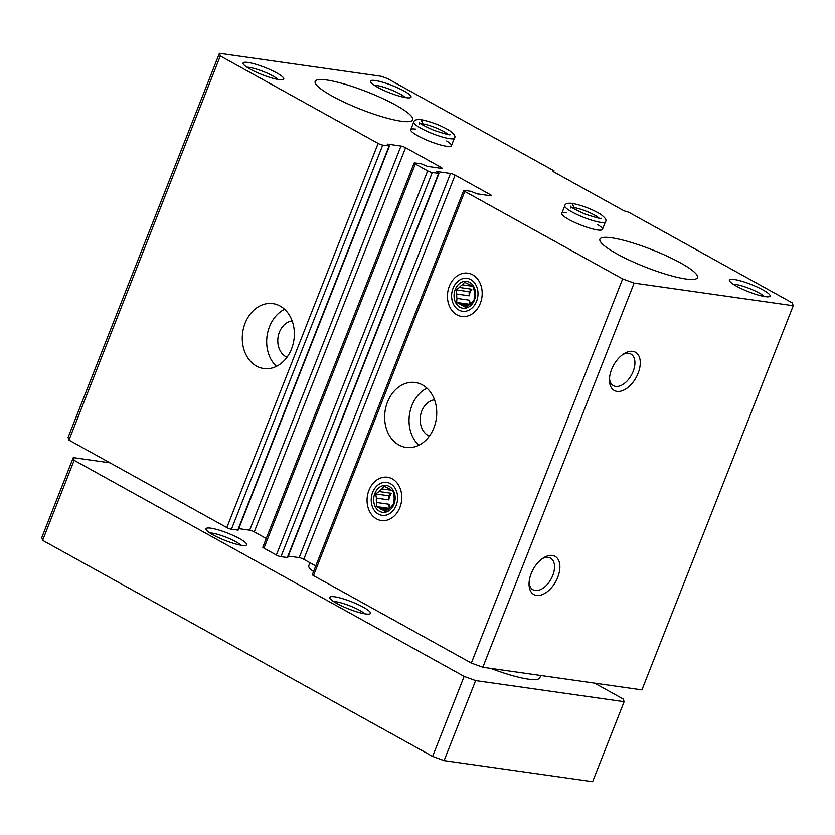 <?xml version="1.0" encoding="UTF-8"?>
<svg xmlns="http://www.w3.org/2000/svg" width="835" height="835" viewBox="0 0 835 835"><rect width="100%" height="100%" fill="white"/><g stroke="black" fill="none" stroke-linecap="round" stroke-linejoin="round"><path stroke-width="1.25" d="M291.53 348.936A32.774 25.895 98.1 0 1 263.703 368.517A32.774 25.895 98.1 0 1 242.682 332.434A32.774 25.895 98.1 0 1 272.93 303.627A32.774 25.895 98.1 0 1 291.53 348.936M554.064 170.872L553.114 171.551L623.964 210.806L628.838 212.309L792.321 302.907L793.25 305.714L634.141 283.096L622.649 278.921L464.803 191.445A3.497 0.616 -158.5 0 1 463.665 190.474A3.497 0.616 -158.5 0 1 464.448 190.38L470.815 191.278L476.952 193.814L490.74 195.776A3.497 0.616 -158.5 0 0 491.523 195.682A3.497 0.616 -158.5 0 0 490.385 194.701L455.106 175.152A3.497 0.616 -158.5 0 0 450.514 173.482L436.715 171.519L439.012 173.398L432.259 172.542A3.497 0.616 -158.5 0 1 427.656 170.872L415.277 164.004A3.497 0.616 -158.5 0 1 414.15 163.023A3.497 0.616 -158.5 0 1 414.922 162.94L421.289 163.837L427.436 166.374L441.224 168.336A3.497 0.616 -158.5 0 0 441.997 168.242A3.497 0.616 -158.5 0 0 440.87 167.261L405.591 147.712A3.497 0.616 -158.5 0 0 400.988 146.041L387.2 144.079L389.486 145.958L382.733 145.102A3.497 0.616 -158.5 0 1 378.14 143.432L220.294 55.955L68.971 440.108L68.084 437.436L219.407 53.283L381.167 76.277L387.492 78.573L554.064 170.872L553.678 171.864M389.486 145.958L238.173 530.11L231.42 529.254A3.497 0.616 -158.5 0 1 226.817 527.574L68.971 440.108M439.012 173.398L287.689 557.55L280.936 556.694A3.497 0.616 -158.5 0 1 276.343 555.014L263.954 548.157A3.497 0.616 -158.5 0 1 262.827 547.175L414.15 163.023M433.897 427.833A32.774 25.895 98.1 0 1 406.081 447.414A32.774 25.895 98.1 0 1 385.05 411.321A32.774 25.895 98.1 0 1 415.298 382.514A32.774 25.895 98.1 0 1 433.897 427.833M449.334 286.228A21.846 17.264 -81.9 0 0 465.721 316.423A21.846 17.264 -81.9 0 0 479.373 281.76A21.846 17.264 -81.9 0 0 449.334 286.228M368.945 490.312A21.846 17.264 -81.9 0 0 385.332 520.497A21.846 17.264 -81.9 0 0 398.984 485.845A21.846 17.264 -81.9 0 0 368.945 490.312M622.649 278.921L471.326 663.063L313.48 575.597A3.497 0.616 -158.5 0 1 312.353 574.616L463.665 190.474M632.732 351.358A21.846 12.817 119 0 0 624.027 353.685A21.846 12.817 119 0 0 609.435 380.029A21.846 12.817 119 0 0 632.502 382.868A21.846 12.817 119 0 0 632.732 351.358M552.342 555.432A21.846 12.817 119 0 0 543.637 557.77A21.846 12.817 119 0 0 529.046 584.103A21.846 12.817 119 0 0 552.112 586.942A21.846 12.817 119 0 0 552.342 555.432M634.141 283.096L482.818 667.248L471.326 663.063M793.25 305.714L641.927 689.867L482.818 667.248M597.735 224.646A21.846 3.872 -158.5 0 1 602.442 229.395A21.846 3.872 -158.5 0 1 597.589 229.959A21.846 3.872 -158.5 0 1 574.386 222.287A21.846 3.872 -158.5 0 1 561.788 213.374A21.846 3.872 -158.5 0 1 566.819 212.831M446.694 140.958A21.846 3.872 -158.5 0 1 451.401 145.697A21.846 3.872 -158.5 0 1 446.548 146.261A21.846 3.872 -158.5 0 1 423.345 138.589A21.846 3.872 -158.5 0 1 410.747 129.675A21.846 3.872 -158.5 0 1 415.788 129.143M765.225 296.634A21.846 3.872 -158.5 0 1 743.755 289.745A21.846 3.872 -158.5 0 1 729.498 280.821A21.846 3.872 -158.5 0 1 751.166 284.453A21.846 3.872 -158.5 0 1 769.494 296.582A21.846 3.872 -158.5 0 1 765.225 296.634M250.176 69.138A21.846 3.872 -158.5 0 1 243.183 63.784A21.846 3.872 -158.5 0 1 264.862 67.416A21.846 3.872 -158.5 0 1 283.18 79.544A21.846 3.872 -158.5 0 1 250.176 69.138M406.207 97.685A21.846 3.872 -158.5 0 1 384.737 90.796A21.846 3.872 -158.5 0 1 370.479 81.882A21.846 3.872 -158.5 0 1 392.147 85.504A21.846 3.872 -158.5 0 1 410.465 97.632A21.846 3.872 -158.5 0 1 406.207 97.685M401.103 121.19A52.438 9.289 -158.5 0 1 345.408 102.778A52.438 9.289 -158.5 0 1 315.171 81.392A52.438 9.289 -158.5 0 1 367.358 91.965A52.438 9.289 -158.5 0 1 412.751 119.822A52.438 9.289 -158.5 0 1 401.103 121.19M685.838 278.973A52.438 9.289 -158.5 0 1 630.154 260.562A52.438 9.289 -158.5 0 1 599.906 239.175A52.438 9.289 -158.5 0 1 652.104 249.748A52.438 9.289 -158.5 0 1 697.486 277.606A52.438 9.289 -158.5 0 1 685.838 278.973M220.294 55.955L219.407 53.283M315.766 565.942L303.783 559.304A3.497 0.616 -158.5 0 0 299.191 557.623L288.273 556.079M266.25 538.502L254.268 531.864A3.497 0.616 -158.5 0 0 249.665 530.183L238.747 528.639M529.098 582.517A18.067 10.604 119 0 0 533.033 589.76A18.067 10.604 119 0 0 551.058 579.093A18.067 10.604 119 0 0 550.536 558.156A18.067 10.604 119 0 0 548.303 557.415A18.067 10.604 119 0 0 542.312 558.657M609.487 378.432A18.067 10.604 119 0 0 613.422 385.676A18.067 10.604 119 0 0 631.448 375.019A18.067 10.604 119 0 0 630.926 354.071A18.067 10.604 119 0 0 628.692 353.33A18.067 10.604 119 0 0 622.701 354.583M418.836 445.243A32.774 25.895 98.1 0 1 409.453 414.786A32.774 25.895 98.1 0 1 426.946 388.16M429.347 436.152A18.787 14.842 98.1 0 1 420.391 416.341A18.787 14.842 98.1 0 1 434.513 399.819M276.458 366.346A32.774 25.895 98.1 0 1 267.075 335.9A32.774 25.895 98.1 0 1 284.578 309.263M286.979 357.265A18.787 14.842 98.1 0 1 278.013 337.455A18.787 14.842 98.1 0 1 292.146 320.922M374.289 85.316A18.067 3.194 -158.5 0 1 390.529 89.596A18.067 3.194 -158.5 0 1 405.34 97.549M247.003 67.228A18.067 3.194 -158.5 0 1 263.244 71.507A18.067 3.194 -158.5 0 1 278.045 79.461M733.307 284.265A18.067 3.194 -158.5 0 1 749.559 288.545A18.067 3.194 -158.5 0 1 764.359 296.488M475.626 680.577L464.135 676.392L74.158 460.304L73.271 457.622L41.75 537.656L42.637 540.328L432.613 756.427L444.105 760.612L592.61 781.717L624.131 701.682L475.626 680.577L444.105 760.612M73.271 457.622L110.001 462.84M594.603 683.134L623.244 699.01L624.131 701.682M464.135 676.392L432.613 756.427M74.158 460.304L42.637 540.328M241.816 545.338A21.846 3.872 -158.5 0 1 220.346 538.45A21.846 3.872 -158.5 0 1 206.088 529.536A21.846 3.872 -158.5 0 1 227.757 533.158A21.846 3.872 -158.5 0 1 246.085 545.286A21.846 3.872 -158.5 0 1 241.816 545.338M313.553 571.568A34.955 6.189 -158.5 0 1 308.752 565.786L309.962 562.717M365.615 613.934A21.846 3.872 -158.5 0 1 344.145 607.055A21.846 3.872 -158.5 0 1 329.888 598.131A21.846 3.872 -158.5 0 1 351.556 601.764A21.846 3.872 -158.5 0 1 369.884 613.892A21.846 3.872 -158.5 0 1 365.615 613.934M540.767 675.484L539.859 677.769A52.438 9.289 -158.5 0 1 528.211 679.126A52.438 9.289 -158.5 0 1 490.74 668.376M333.697 601.576A18.067 3.194 -158.5 0 1 349.948 605.855A18.067 3.194 -158.5 0 1 364.749 613.798M209.898 532.97A18.067 3.194 -158.5 0 1 226.149 537.249A18.067 3.194 -158.5 0 1 240.95 545.203M396.187 505.405A16.606 13.12 98.1 0 1 373.349 508.797A16.606 13.12 98.1 0 1 383.724 482.453A16.606 13.12 98.1 0 1 396.187 505.405M394.016 504.204A13.548 10.698 98.1 0 1 375.395 506.97A13.548 10.698 98.1 0 1 383.86 485.479A13.548 10.698 98.1 0 1 394.016 504.204M378.996 491.533L391.438 493.297L388.672 495.781L375.708 493.934L378.996 491.533A11.231 8.872 98.1 0 1 381.929 488.903L384.183 486.346L387.638 488.047A11.231 8.872 98.1 0 1 390.77 489.78L393.191 491.335L393.88 495.52A11.231 8.872 98.1 0 1 394.068 499.883L393.713 503.912L391.469 506.469A11.231 8.872 98.1 0 1 388.536 509.099L385.238 511.5L382.816 509.945A11.231 8.872 98.1 0 1 379.695 508.223L388.129 509.413M375.708 493.934L376.397 498.119L388.849 499.883A11.231 8.872 -81.9 0 1 391.438 493.297M376.585 502.482L389.026 504.246L389.204 508.358L376.241 506.511L376.585 502.482A11.231 8.872 98.1 0 1 376.397 498.119M376.241 506.511L379.695 508.223M393.849 502.868A11.231 8.872 98.1 0 1 394.11 499.476M382.816 509.945L386.688 510.498M389.026 504.246A11.231 8.872 -81.9 0 0 390.342 507.732M381.929 488.903L391.563 490.27M388.672 495.781L388.849 499.883M476.566 301.32A16.606 13.12 98.1 0 1 453.739 304.712A16.606 13.12 98.1 0 1 464.114 278.379A16.606 13.12 98.1 0 1 476.566 301.32M474.405 300.12A13.548 10.698 98.1 0 1 455.785 302.886A13.548 10.698 98.1 0 1 464.239 281.405A13.548 10.698 98.1 0 1 474.405 300.12M459.386 287.449L471.827 289.223L469.061 291.697L456.098 289.86L459.386 287.449A11.231 8.872 98.1 0 1 462.319 284.818L464.573 282.272L468.028 283.973A11.231 8.872 98.1 0 1 471.159 285.706L473.581 287.261L474.27 291.436A11.231 8.872 98.1 0 1 474.457 295.799L474.103 299.838L471.858 302.385A11.231 8.872 98.1 0 1 468.915 305.015L465.627 307.426L463.206 305.871A11.231 8.872 98.1 0 1 460.085 304.138L468.518 305.339M456.098 289.86L456.787 294.035L469.239 295.809A11.231 8.872 -81.9 0 1 471.827 289.223M456.975 298.398L469.416 300.172L469.594 304.274L456.63 302.437L456.975 298.398A11.231 8.872 98.1 0 1 456.787 294.035M456.63 302.437L460.085 304.138M474.238 298.794A11.231 8.872 98.1 0 1 474.499 295.402M463.206 305.871L467.068 306.414M469.416 300.172A11.231 8.872 -81.9 0 0 470.731 303.648M462.319 284.818L471.952 286.186M469.061 291.697L469.239 295.809M422.593 124.895L422.98 123.914L421.362 119.729M422.51 124.832L422.875 123.904L421.038 119.687C416.508 119.248 414.077 120.052 413.742 122.077A21.846 3.872 21.5 0 0 432.655 133.684A21.846 3.872 21.5 0 0 454.397 138.088C455.952 136.627 454.334 134.122 449.564 130.584C441.078 125.49 431.664 121.868 421.331 119.697M573.635 208.583L574.021 207.612L572.392 203.427M573.541 208.531L573.916 207.602L572.079 203.385C567.539 202.936 565.107 203.75 564.773 205.775A21.846 3.872 21.5 0 0 583.686 217.382A21.846 3.872 21.5 0 0 605.438 221.786C606.982 220.315 605.375 217.81 600.605 214.271C592.109 209.188 582.694 205.567 572.361 203.396M378.14 143.432L226.817 527.574M415.277 164.004L263.954 548.157M427.656 170.872L276.343 555.014M464.803 191.445L313.48 575.597M490.385 194.701L490.009 195.672M455.106 175.152L303.783 559.304M450.514 173.482L299.191 557.623M438.625 173.45L287.303 557.592M432.259 172.542L280.936 556.694M440.87 167.261L440.494 168.232M405.591 147.712L254.268 531.864M400.988 146.041L249.665 530.183M389.1 146.01L237.777 530.152M382.733 145.102L231.42 529.254M422.875 123.904A15.729 2.787 21.5 0 0 420.882 123.768M448.03 134.456A15.729 2.787 21.5 0 0 436.987 128.266A15.729 2.787 21.5 0 0 422.98 123.914M573.916 207.602A15.729 2.787 21.5 0 0 571.912 207.466M599.06 218.154A15.729 2.787 21.5 0 0 588.017 211.954A15.729 2.787 21.5 0 0 574.021 207.612M451.401 145.697L454.397 138.088M410.747 129.675L413.742 122.077M419.431 124.321L419.368 122.474C419.441 123.423 424.337 126.054 434.085 130.375C445.598 134.122 450.9 135.52 450.013 134.55L450.002 134.55M602.442 229.395L605.438 221.786M561.788 213.374L564.773 205.775M570.472 208.009L570.409 206.172C570.472 207.111 575.378 209.742 585.116 214.073C596.628 217.82 601.941 219.208 601.043 218.238L601.033 218.248"/></g></svg>
